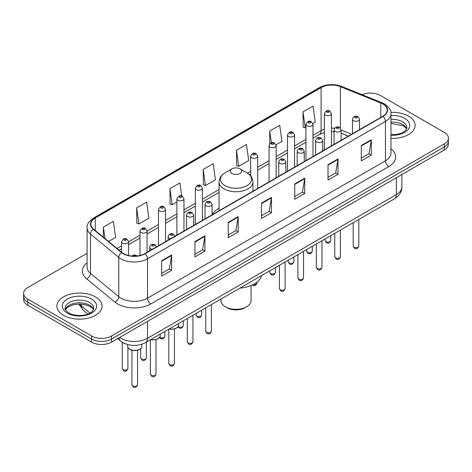 <?xml version="1.0" encoding="UTF-8"?>
<svg xmlns="http://www.w3.org/2000/svg" width="472" height="472" viewBox="0 0 472 472"><rect width="100%" height="100%" fill="white"/><g stroke="black" fill="none" stroke-linecap="round" stroke-linejoin="round"><path stroke-width="0.71" d="M219.061 208.24A24.939 14.396 0 0 0 212.081 214.73M348.312 136.137L341.103 133.222M125.121 343.704A14.113 8.148 180 0 1 121.145 341.51L117.634 338.619M87.096 253.293L27.736 287.566A14.113 8.148 0 0 0 23.6 293.33L23.6 299.478A14.113 8.148 0 0 0 27.736 305.236L91.609 342.117A14.113 8.148 0 0 0 111.575 342.117L444.264 150.043A14.113 8.148 0 0 0 448.4 144.279L448.4 141.205A14.113 8.148 0 0 1 444.264 146.969A14.113 8.148 0 0 0 448.4 141.205L448.4 138.131A14.113 8.148 0 0 0 444.264 132.367L380.391 95.491A14.113 8.148 0 0 0 362.065 94.677M23.6 293.33A14.113 8.148 0 0 0 27.736 299.095L91.609 335.97A14.113 8.148 0 0 0 111.575 335.97L111.575 339.043L444.264 146.969L111.575 339.043A14.113 8.148 0 0 1 91.609 339.043A14.113 8.148 0 0 0 111.575 339.043L111.575 342.117M27.736 299.095L27.736 302.168L91.609 339.043L27.736 302.168A14.113 8.148 0 0 1 23.6 296.404A14.113 8.148 0 0 0 27.736 302.168L27.736 305.236M408.504 116.136A22.585 13.039 0 0 0 390.851 112.354A22.585 13.039 0 0 1 408.504 116.136A22.585 13.039 0 0 1 415.118 125.357A22.585 13.039 0 0 0 408.504 116.136M95.438 296.882A22.585 13.039 0 0 0 70.824 294.056A22.585 13.039 0 0 0 56.882 306.104A22.585 13.039 0 0 0 63.496 315.326A22.585 13.039 0 0 0 88.111 318.152A22.585 13.039 0 0 0 102.052 306.104A22.585 13.039 0 0 0 95.438 296.882A22.585 13.039 0 0 0 70.824 294.056A22.585 13.039 0 0 0 56.882 306.104A22.585 13.039 0 0 0 63.496 315.326A22.585 13.039 0 0 0 88.111 318.152A22.585 13.039 0 0 0 102.052 306.104A22.585 13.039 0 0 0 95.438 296.882M382.786 103.94A15.057 8.691 180 0 1 387.193 110.088A15.057 8.691 180 0 1 382.786 116.236L144.845 253.606A15.057 8.691 180 0 1 121.865 252.449L93.586 229.132A15.057 8.691 180 0 1 90.86 224.141A15.057 8.691 180 0 1 95.267 217.999L321.102 87.615A15.057 8.691 180 0 1 340.389 86.641L380.774 102.967A15.057 8.691 180 0 1 382.786 103.94M383.052 103.787A15.434 8.909 0 0 0 380.993 102.79L340.601 86.459A15.434 8.909 0 0 0 320.836 87.462L95.002 217.846A15.434 8.909 0 0 0 93.273 229.256L121.552 252.573A15.434 8.909 0 0 0 145.11 253.759L383.052 116.389A15.434 8.909 0 0 0 383.052 103.787M161.678 260.756L161.678 276.12L171.655 270.356L171.655 254.992L161.678 260.756M161.678 273.394L169.365 268.957L171.619 255.499A3.764 2.171 -120 0 0 171.655 254.992M169.295 268.993L171.655 270.356M194.948 241.546L194.948 256.91L204.925 251.151L204.925 235.782L194.948 241.546M194.948 254.184L202.635 249.747L204.883 236.295A3.764 2.171 -120 0 0 204.925 235.782M202.565 249.788L204.925 251.151M228.218 222.336L228.218 237.705L238.195 231.941L238.195 216.577L228.218 222.336M228.218 234.979L235.9 230.542L238.153 217.085A3.764 2.171 -120 0 0 238.195 216.577M235.835 230.578L238.195 231.941M361.292 145.506L361.292 160.875L371.275 155.111L371.275 139.742L361.292 145.506M361.292 158.149L368.98 153.707L371.234 140.255A3.764 2.171 -120 0 0 371.275 139.742M368.909 153.748L371.275 155.111M328.022 164.716L328.022 180.08L338.005 174.321L338.005 158.952L328.022 164.716M328.022 177.354L335.71 172.917L337.964 159.465A3.764 2.171 -120 0 0 338.005 158.952M335.645 172.953L338.005 174.321M294.752 183.921L294.752 199.29L304.735 193.526L304.735 178.162L294.752 183.921M294.752 196.564L302.44 192.122L304.694 178.67A3.764 2.171 -120 0 0 304.735 178.162M302.375 192.163L304.735 193.526M261.482 203.131L261.482 218.495L271.465 212.736L271.465 197.367L261.482 203.131M261.482 215.769L269.17 211.332L271.424 197.88A3.764 2.171 -120 0 0 271.465 197.367M269.105 211.373L271.465 212.736M390.958 138.367A22.585 13.039 0 0 0 415.118 125.357A22.585 13.039 0 0 1 390.958 138.367M111.575 335.97L444.264 143.895A14.113 8.148 0 0 0 448.4 138.131M136.656 207.892L138.91 223.952L148.892 218.188L146.639 202.134L136.656 207.892L136.821 223.167M108.554 241.475L115.622 237.392L113.368 221.338L103.386 227.103L103.386 237.215M236.466 150.273L238.72 166.327L248.697 160.563L246.449 144.509L236.466 150.273L236.625 165.542M276.002 144.804L281.967 141.358L279.713 125.298L269.736 131.063L269.736 143.812M312.865 123.522L315.237 122.148L312.983 106.094L303.006 111.852L303.166 127.127M181.744 195.998L179.909 182.924L169.926 188.688L170.085 203.957M203.196 169.477L205.45 185.531L215.433 179.773L213.179 163.713L203.196 169.477L203.355 184.753M205.45 185.531L203.196 184.694M238.72 166.327L236.466 165.483M269.736 131.063L271.376 142.768M303.006 111.852L305.26 127.912L305.933 127.523M305.26 127.912L303.006 127.068M169.926 188.688L172.18 204.742L176.912 202.01M172.18 204.742L169.926 203.898M138.91 223.952L136.656 223.108M103.386 227.103L104.99 238.537M227.02 307.738L225.356 306.776L227.014 307.738A12.703 7.334 0 0 0 227.02 307.738A12.703 7.334 0 0 0 244.986 307.738L246.644 306.776A15.057 8.691 0 0 0 251.057 300.629L251.057 285.507M220.943 299.059L220.943 300.629A15.057 8.691 0 0 0 225.356 306.776A15.057 8.691 0 0 0 246.644 306.776M232.006 173.472A5.646 3.257 0 0 0 239.994 173.472A5.646 3.257 0 0 0 239.994 168.864L247.003 172.911A15.558 8.986 0 0 1 247.003 185.614A15.558 8.986 0 0 1 224.996 185.614A15.558 8.986 0 0 1 224.996 172.911C221.167 175.189 219.185 178.209 219.061 181.98A16.939 9.776 0 0 0 224.023 188.894A16.939 9.776 0 0 0 242.484 191.012A16.939 9.776 0 0 0 252.939 181.98C252.815 178.209 250.833 175.189 247.003 172.911L239.994 168.864A5.646 3.257 0 0 0 232.006 168.864A5.646 3.257 0 0 0 232.006 173.472M239.882 288.127A25.877 14.939 0 0 0 261.582 275.595M119.622 337.468A18.821 10.868 0 0 0 120.891 338.276A18.821 10.868 0 0 0 147.506 338.276L396.356 194.6A18.821 10.868 0 0 0 401.873 186.918C402.008 191.591 399.518 195.585 394.409 198.913L145.553 342.583A9.41 5.434 60 0 0 147.506 338.276L147.506 321.373M396.356 177.702L396.356 194.6A9.41 5.434 60 0 1 394.409 198.913M118.861 337.911A9.41 6.295 129.5 0 0 120.502 340.973L117.646 338.613M444.264 150.043L444.264 143.895M91.609 342.117L91.609 335.97M79.532 304.009A18.821 10.868 0 0 0 81.508 306.098L81.508 304.092M87.863 314.063L83.231 310.24A9.41 6.295 129.5 0 1 81.508 306.098L89.987 313.089M390.958 148.804A23.523 13.582 180 0 1 388.775 166.557L150.833 303.933A4.702 2.714 60 0 1 147.506 298.168L385.447 160.799A18.821 10.868 0 0 0 390.958 153.111L390.958 113.776A18.821 10.868 180 0 1 385.447 121.457A4.702 2.714 -120 0 0 383.052 116.389M150.833 303.933A23.523 13.582 180 0 1 117.563 303.933A23.523 13.582 180 0 1 114.926 302.121L86.647 278.805A23.523 13.582 180 0 1 87.096 262.863M120.891 298.168A18.821 10.868 0 0 0 147.506 298.168L147.506 258.833A18.821 10.868 180 0 1 118.779 257.382L90.5 234.065A18.821 10.868 180 0 1 87.096 227.834L87.096 267.17A18.821 10.868 0 0 0 90.5 273.4L118.779 296.723A18.821 10.868 0 0 0 120.891 298.168M390.958 113.776C391.583 110.837 389.424 107.557 384.473 103.94L381.995 102.737A4.702 2.201 112 0 0 380.993 102.79M381.995 102.737L341.61 86.411C333.816 83.65 326.417 84.051 319.414 87.609A4.702 2.714 60 0 1 320.836 87.462M95.002 217.846A4.702 2.714 -120 0 0 93.58 217.993C88.701 221.504 86.535 224.784 87.096 227.834M93.273 229.256A4.702 3.145 129.5 0 0 90.5 234.065L90.5 273.4A4.702 3.145 -50.5 0 1 86.647 278.805M341.61 86.411A4.702 2.201 112 0 0 340.601 86.459M121.552 252.573A4.702 3.145 129.5 0 0 118.779 257.382L118.779 296.723A4.702 3.145 -50.5 0 1 114.926 302.121M145.11 253.759A4.702 2.714 60 0 1 147.506 258.833L385.447 121.457L385.447 160.799A4.702 2.714 60 0 0 388.775 166.557M95.267 217.999L95.267 230.519M380.774 102.967L380.774 117.392M340.389 86.641L340.389 128.065M351.64 134.213L341.103 129.953M334.607 128.248A15.057 8.691 0 0 0 331.421 128.095M324.358 129.21A15.057 8.691 0 0 0 321.102 130.638L312.989 135.322M321.102 87.615L321.102 130.638A8.466 4.891 60 0 1 319.349 134.514L312.989 138.19M305.933 139.399L294.558 145.966M287.501 150.043L276.126 156.61M269.07 160.681L257.694 167.247M250.638 171.324L247.434 173.171M219.061 189.555L202.399 199.172M195.343 203.249L183.968 209.816M176.912 213.887L165.536 220.453M158.48 224.53L147.04 231.132M139.983 235.209L128.608 241.776M121.552 245.847L117.026 248.461M348.413 136.078L342.07 133.511A8.466 3.965 -68 0 1 341.103 132.685M261.482 203.615L271.424 197.88M294.752 184.41L304.694 178.67M328.022 165.2L337.964 159.465M361.292 145.995L371.234 140.255M228.218 222.825L238.153 217.085M194.948 242.036L204.883 236.295M161.678 261.24L171.619 255.499M406.634 128.844A14.343 8.278 0 0 0 402.675 124.496A14.343 8.278 0 0 0 390.958 122.124M390.958 134.703L396.911 134.384L400.811 133.358L404.215 131.617L405.696 130.307L406.876 127.664A14.343 8.278 0 0 0 402.675 121.805A14.343 8.278 0 0 0 390.958 119.434M390.958 135.228A17.163 9.912 0 0 0 408.073 129.564A17.163 9.912 0 0 0 404.669 118.348A17.163 9.912 0 0 0 390.958 115.492M93.568 309.591A14.343 8.278 0 0 0 89.609 305.242A14.343 8.278 0 0 0 75.213 303.189A14.343 8.278 0 0 0 65.366 309.591M89.609 302.552A14.343 8.278 0 0 0 73.98 300.758A14.343 8.278 0 0 0 65.124 308.411C64.375 308.853 65.579 310.375 68.741 312.971C76.116 317.278 92.506 316.081 93.81 308.411A14.343 8.278 0 0 0 89.609 302.552M67.331 313.113A17.163 9.912 0 0 0 91.603 313.113A17.163 9.912 0 0 0 91.603 299.095A17.163 9.912 0 0 0 67.331 299.095A17.163 9.912 0 0 0 67.331 313.113M358.826 246.059C357.894 248.602 356.454 249.346 354.496 248.29L353.18 246.059A2.82 1.628 0 0 0 354.006 247.216A2.82 1.628 0 0 0 357.08 247.57A2.82 1.628 0 0 0 358.826 246.059L358.826 219.456M353.504 120.726A3.528 2.035 180 0 1 352.472 119.286C353.375 116.395 355.221 115.551 358.012 116.773L359.528 119.286A3.528 2.035 180 0 1 357.351 121.168A3.528 2.035 180 0 1 353.504 120.726M356.832 116.885A1.174 0.678 0 0 0 355.168 116.885A1.174 0.678 0 0 0 355.168 117.847A1.174 0.678 0 0 0 356.832 117.847A1.174 0.678 0 0 0 356.832 116.885M340.395 256.703C339.462 259.24 338.023 259.983 336.064 258.933L334.748 256.703A2.82 1.628 0 0 0 335.574 257.854A2.82 1.628 0 0 0 338.654 258.208A2.82 1.628 0 0 0 340.395 256.703L340.395 230.094M335.079 131.369A3.528 2.035 180 0 1 334.04 129.93C334.943 127.033 336.79 126.195 339.58 127.41L341.103 129.93A3.528 2.035 180 0 1 338.92 131.812A3.528 2.035 180 0 1 335.079 131.369M338.4 127.528A1.174 0.678 0 0 0 336.737 127.528A1.174 0.678 0 0 0 336.737 128.49A1.174 0.678 0 0 0 338.4 128.49A1.174 0.678 0 0 0 338.4 127.528M321.963 267.341C321.031 269.884 319.591 270.627 317.632 269.571L316.317 267.341A2.82 1.628 0 0 0 317.143 268.497A2.82 1.628 0 0 0 320.222 268.851A2.82 1.628 0 0 0 321.963 267.341L321.963 240.738M316.647 142.013A3.528 2.035 180 0 1 315.609 140.567C316.511 137.676 318.358 136.833 321.149 138.054L322.671 140.567A3.528 2.035 180 0 1 320.488 142.45A3.528 2.035 180 0 1 316.647 142.013M319.969 138.166A1.174 0.678 0 0 0 318.311 138.166A1.174 0.678 0 0 0 318.311 139.128A1.174 0.678 0 0 0 319.969 139.128A1.174 0.678 0 0 0 319.969 138.166M303.531 277.984C302.605 280.521 301.16 281.265 299.201 280.215L297.885 277.984A2.82 1.628 0 0 0 298.711 279.135A2.82 1.628 0 0 0 301.791 279.489A2.82 1.628 0 0 0 303.531 277.984L303.531 251.375M298.215 152.651A3.528 2.035 180 0 1 297.177 151.211C298.08 148.314 299.926 147.476 302.717 148.692L304.239 151.211A3.528 2.035 180 0 1 302.056 153.093A3.528 2.035 180 0 1 298.215 152.651M301.543 148.81A1.174 0.678 0 0 0 299.879 148.81A1.174 0.678 0 0 0 299.879 149.771A1.174 0.678 0 0 0 301.543 149.771A1.174 0.678 0 0 0 301.543 148.81M285.1 288.628C284.173 291.165 282.728 291.908 280.769 290.852L279.453 288.628A2.82 1.628 0 0 0 280.279 289.778A2.82 1.628 0 0 0 283.359 290.132A2.82 1.628 0 0 0 285.1 288.628L285.1 262.019M279.784 163.294A3.528 2.035 180 0 1 278.751 161.855C279.648 158.958 281.495 158.12 284.286 159.335L285.808 161.855A3.528 2.035 180 0 1 283.631 163.737A3.528 2.035 180 0 1 279.784 163.294M283.111 159.453A1.174 0.678 0 0 0 281.448 159.453A1.174 0.678 0 0 0 281.448 160.409A1.174 0.678 0 0 0 283.111 160.409A1.174 0.678 0 0 0 283.111 159.453M211.373 331.191C210.447 333.728 209.002 334.471 207.043 333.421L205.727 331.191A2.82 1.628 0 0 0 206.559 332.341A2.82 1.628 0 0 0 209.633 332.695A2.82 1.628 0 0 0 211.373 331.191L211.373 304.582M206.057 205.857A3.528 2.035 180 0 1 205.025 204.417C205.928 201.52 207.774 200.683 210.559 201.898L212.081 204.417A3.528 2.035 180 0 1 209.904 206.299A3.528 2.035 180 0 1 206.057 205.857M209.385 202.016A1.174 0.678 0 0 0 207.721 202.016A1.174 0.678 0 0 0 207.721 202.978A1.174 0.678 0 0 0 209.385 202.978A1.174 0.678 0 0 0 209.385 202.016M192.942 341.834C192.015 344.371 190.57 345.115 188.611 344.058L187.301 341.834A2.82 1.628 0 0 0 188.127 342.985A2.82 1.628 0 0 0 191.201 343.339A2.82 1.628 0 0 0 192.942 341.834L192.942 315.225M187.626 216.5A3.528 2.035 180 0 1 186.593 215.055C187.496 212.164 189.343 211.326 192.128 212.542L193.65 215.055A3.528 2.035 180 0 1 191.473 216.943A3.528 2.035 180 0 1 187.626 216.5M190.953 212.66A1.174 0.678 0 0 0 189.29 212.66A1.174 0.678 0 0 0 189.29 213.615A1.174 0.678 0 0 0 190.953 213.615A1.174 0.678 0 0 0 190.953 212.66M174.445 363.458C173.519 366.001 172.073 366.744 170.115 365.688L168.799 363.458A2.82 1.628 0 0 0 169.625 364.614A2.82 1.628 0 0 0 172.705 364.968A2.82 1.628 0 0 0 174.445 363.458L174.445 328.966M170.734 238.655A3.528 2.035 180 0 1 169.129 238.124A3.528 2.035 180 0 1 168.097 236.684C169 233.793 170.84 232.95 173.631 234.171L175.153 236.684M172.457 234.283A1.174 0.678 0 0 0 170.793 234.283A1.174 0.678 0 0 0 170.793 235.245A1.174 0.678 0 0 0 172.457 235.245A1.174 0.678 0 0 0 172.457 234.283M169.283 328.89A7.056 4.077 0 0 0 178.681 325.043L178.681 323.462M156.014 374.101C155.087 376.638 153.642 377.382 151.683 376.332L150.367 374.101A2.82 1.628 0 0 0 151.199 375.252A2.82 1.628 0 0 0 154.273 375.606A2.82 1.628 0 0 0 156.014 374.101L156.014 339.61M152.308 249.299A3.528 2.035 180 0 1 150.698 248.768A3.528 2.035 180 0 1 149.665 247.328C150.568 244.431 152.409 243.593 155.2 244.809L156.722 247.328M154.025 244.927A1.174 0.678 0 0 0 152.362 244.927A1.174 0.678 0 0 0 152.362 245.888A1.174 0.678 0 0 0 154.025 245.888A1.174 0.678 0 0 0 154.025 244.927M150.851 339.527A7.056 4.077 0 0 0 160.25 335.686L160.25 334.099M141.818 346.324C141.759 347.923 140.615 349.144 138.385 350.006C135.281 350.944 132.443 350.749 129.871 349.422C128.177 348.147 127.458 347.115 127.705 346.324A7.056 4.077 0 0 0 129.77 349.209A7.056 4.077 0 0 0 137.464 350.088A7.056 4.077 0 0 0 141.818 346.324L141.818 344.247M137.582 384.739C136.656 387.282 135.21 388.025 133.251 386.969L131.936 384.739A2.82 1.628 0 0 0 132.768 385.895A2.82 1.628 0 0 0 135.842 386.249A2.82 1.628 0 0 0 137.582 384.739L137.582 350.248M135.936 256.095A1.174 0.678 0 0 0 135.594 255.564A1.174 0.678 0 0 0 134.231 255.44A1.174 0.678 0 0 0 133.6 256.148M325.892 241.623A2.82 1.628 0 0 0 328.972 241.977A2.82 1.628 0 0 0 330.713 240.472C329.781 243.009 328.341 243.753 326.382 242.702L325.066 240.472A2.82 1.628 0 0 0 325.892 241.623M331.421 145.889L331.421 113.699A3.528 2.035 180 0 1 329.238 115.581A3.528 2.035 180 0 1 325.397 115.138A3.528 2.035 180 0 1 324.358 113.699L324.358 149.966M327.061 112.259A1.174 0.678 0 0 0 328.724 112.259A1.174 0.678 0 0 0 328.724 111.298A1.174 0.678 0 0 0 327.061 111.298A1.174 0.678 0 0 0 327.061 112.259M307.461 252.266A2.82 1.628 0 0 0 310.541 252.62A2.82 1.628 0 0 0 312.281 251.116C311.355 253.653 309.909 254.396 307.951 253.34L306.635 251.116A2.82 1.628 0 0 0 307.461 252.266M312.989 156.533L312.989 124.337A3.528 2.035 180 0 1 310.806 126.219A3.528 2.035 180 0 1 306.965 125.782A3.528 2.035 180 0 1 305.933 124.337L305.933 160.604M308.629 122.897A1.174 0.678 0 0 0 310.293 122.897A1.174 0.678 0 0 0 310.293 121.935A1.174 0.678 0 0 0 308.629 121.935A1.174 0.678 0 0 0 308.629 122.897M289.029 262.904A2.82 1.628 0 0 0 292.109 263.258A2.82 1.628 0 0 0 293.849 261.753C292.923 264.29 291.478 265.034 289.519 263.984L288.203 261.753A2.82 1.628 0 0 0 289.029 262.904M294.558 167.171L294.558 134.98A3.528 2.035 180 0 1 292.38 136.862A3.528 2.035 180 0 1 288.534 136.42A3.528 2.035 180 0 1 287.501 134.98L287.501 171.248M290.197 133.541A1.174 0.678 0 0 0 291.861 133.541A1.174 0.678 0 0 0 291.861 132.579A1.174 0.678 0 0 0 290.197 132.579A1.174 0.678 0 0 0 290.197 133.541M270.598 273.548A2.82 1.628 0 0 0 273.677 273.902A2.82 1.628 0 0 0 275.418 272.397C274.492 274.934 273.046 275.678 271.087 274.627L269.772 272.397A2.82 1.628 0 0 0 270.598 273.548M276.126 177.814L276.126 145.624A3.528 2.035 180 0 1 273.949 147.506A3.528 2.035 180 0 1 270.102 147.063A3.528 2.035 180 0 1 269.07 145.624L269.07 181.885M271.766 144.178A1.174 0.678 0 0 0 273.43 144.178A1.174 0.678 0 0 0 273.43 143.222A1.174 0.678 0 0 0 271.766 143.222A1.174 0.678 0 0 0 271.766 144.178M253.134 284.551A2.82 1.628 0 0 0 256.986 283.035C256.06 285.578 254.614 286.321 252.656 285.265L252.255 284.982M257.694 188.452L257.694 156.262A3.528 2.035 180 0 1 255.517 158.144A3.528 2.035 180 0 1 251.67 157.701A3.528 2.035 180 0 1 250.638 156.262L250.638 175.903M253.334 154.822A1.174 0.678 0 0 0 254.998 154.822A1.174 0.678 0 0 0 254.998 153.86A1.174 0.678 0 0 0 253.334 153.86A1.174 0.678 0 0 0 253.334 154.822M196.877 316.11A2.82 1.628 0 0 0 199.951 316.464A2.82 1.628 0 0 0 201.697 314.96C200.765 317.497 199.32 318.24 197.361 317.19L196.051 314.96A2.82 1.628 0 0 0 196.877 316.11M202.399 220.377L202.399 188.186A3.528 2.035 180 0 1 200.222 190.068A3.528 2.035 180 0 1 196.376 189.626A3.528 2.035 180 0 1 195.343 188.186L195.343 224.454M198.039 186.747A1.174 0.678 0 0 0 199.703 186.747A1.174 0.678 0 0 0 199.703 185.785A1.174 0.678 0 0 0 198.039 185.785A1.174 0.678 0 0 0 198.039 186.747M178.209 326.6A2.82 1.628 0 0 0 178.445 326.754A2.82 1.628 0 0 0 181.519 327.108A2.82 1.628 0 0 0 183.266 325.603C182.334 328.14 180.888 328.884 178.929 327.828L177.985 326.913M183.968 231.02L183.968 198.83A3.528 2.035 180 0 1 181.791 200.712A3.528 2.035 180 0 1 177.944 200.27A3.528 2.035 180 0 1 176.912 198.83L176.912 235.091M179.608 197.385A1.174 0.678 0 0 0 181.272 197.385A1.174 0.678 0 0 0 181.272 196.429A1.174 0.678 0 0 0 179.608 196.429A1.174 0.678 0 0 0 179.608 197.385M159.778 337.238A2.82 1.628 0 0 0 160.014 337.397A2.82 1.628 0 0 0 163.088 337.745A2.82 1.628 0 0 0 164.834 336.241C163.902 338.784 162.457 339.521 160.498 338.471L159.554 337.557M165.536 241.658L165.536 209.468A3.528 2.035 180 0 1 163.359 211.35A3.528 2.035 180 0 1 159.512 210.907A3.528 2.035 180 0 1 158.48 209.468L158.48 245.735M161.176 208.028A1.174 0.678 0 0 0 162.84 208.028A1.174 0.678 0 0 0 162.84 207.066A1.174 0.678 0 0 0 161.176 207.066A1.174 0.678 0 0 0 161.176 208.028M141.517 359.021A2.82 1.628 0 0 0 144.591 359.375A2.82 1.628 0 0 0 146.332 357.87C145.405 360.407 143.96 361.151 142.001 360.101L140.685 357.87A2.82 1.628 0 0 0 141.517 359.021M147.04 252.337L147.04 231.097A3.528 2.035 180 0 1 144.863 232.979A3.528 2.035 180 0 1 141.016 232.537A3.528 2.035 180 0 1 139.983 231.097L139.983 255.488M142.68 229.657A1.174 0.678 0 0 0 144.344 229.657A1.174 0.678 0 0 0 144.344 228.696A1.174 0.678 0 0 0 142.68 228.696A1.174 0.678 0 0 0 142.68 229.657M123.086 369.664A2.82 1.628 0 0 0 126.16 370.018A2.82 1.628 0 0 0 127.9 368.514C126.974 371.051 125.528 371.794 123.57 370.738L122.26 368.514A2.82 1.628 0 0 0 123.086 369.664M128.608 255.535L128.608 241.735A3.528 2.035 180 0 1 126.431 243.617A3.528 2.035 180 0 1 122.584 243.18A3.528 2.035 180 0 1 121.552 241.735L121.552 252.19M124.248 240.295A1.174 0.678 0 0 0 125.912 240.295A1.174 0.678 0 0 0 125.912 239.339A1.174 0.678 0 0 0 124.248 239.339A1.174 0.678 0 0 0 124.248 240.295M145.553 342.583C137.983 346.389 130.408 346.389 122.838 342.583L120.502 340.973M401.873 186.918L401.873 174.516M83.231 310.24L78.812 304.021M319.414 87.609L93.58 217.993M342.07 133.511L341.103 133.145M334.04 131.753L331.421 131.676M324.358 132.561L319.349 134.514M305.933 142.267L294.558 148.833M287.501 152.904L276.126 159.471M269.07 163.548L257.694 170.115M250.638 174.186L249.582 174.793M219.061 192.417L202.399 202.034M195.343 206.111L183.968 212.677M176.912 216.754L165.536 223.321M158.48 227.392L147.04 234M139.983 238.071L128.608 244.638M121.552 248.714L119.074 250.148M406.563 129.009L405.696 127.711L403.259 125.788L390.958 123.31M252.939 191.201L252.939 181.98M219.061 210.76L219.061 181.98M232.006 168.864L224.996 172.911M93.503 309.756L92.636 308.452L90.193 306.534L85.149 304.635L79.455 304.009L73.39 304.729L67.726 307.189L65.437 309.756M353.18 246.059L353.18 222.713M352.472 133.735L352.472 119.286M359.528 129.658L359.528 119.286M334.748 256.703L334.748 233.357M334.04 144.373L334.04 129.93M341.103 140.302L341.103 129.93M316.317 267.341L316.317 243.994M315.609 155.017L315.609 140.567M322.671 150.94L322.671 140.567M297.885 277.984L297.885 254.638M297.177 165.654L297.177 151.211M304.239 161.583L304.239 151.211M279.453 288.628L279.453 265.276M278.751 176.298L278.751 161.855M285.808 172.221L285.808 161.855M205.727 331.191L205.727 307.844M205.025 218.86L205.025 204.417M212.081 214.79L212.081 204.417M187.301 341.834L187.301 318.482M186.593 229.504L186.593 215.055M193.65 225.427L193.65 215.055M168.799 363.458L168.799 329.167M168.097 240.183L168.097 236.684M178.681 325.043L178.05 326.831L175.248 328.718L171.649 329.314L169.041 329.025M150.367 374.101L150.367 339.805M149.665 250.827L149.665 247.328M160.25 335.686L159.619 337.468L156.816 339.362L153.217 339.958L150.609 339.669M131.936 384.739L131.936 350.248M127.705 346.324L127.705 344.584M131.989 256.06L133.47 255.134L134.75 254.939L137.429 255.954M330.713 240.472L330.713 235.687M331.421 113.699L329.898 111.18C327.851 109.705 326.004 110.542 324.358 113.699M325.066 240.472L325.066 238.944M312.281 251.116L312.281 246.325M312.989 124.337L311.467 121.823C309.42 120.342 307.573 121.18 305.933 124.337M306.635 251.116L306.635 249.588M293.849 261.753L293.849 256.969M294.558 134.98L293.035 132.461C290.988 130.986 289.141 131.824 287.501 134.98M288.203 261.753L288.203 260.225M275.418 272.397L275.418 267.606M276.126 145.624L274.604 143.105C272.556 141.624 270.71 142.467 269.07 145.624M269.772 272.397L269.772 270.869M256.986 283.035L256.986 282.097M257.694 156.262L256.172 153.742C254.125 152.267 252.278 153.105 250.638 156.262M201.697 314.96L201.697 310.175M202.399 188.186L200.877 185.667C198.83 184.192 196.989 185.03 195.343 188.186M196.051 314.96L196.051 313.432M183.266 325.603L183.266 320.812M183.968 198.83L182.446 196.311C180.398 194.83 178.558 195.673 176.912 198.83M164.834 336.241L164.834 331.456M165.536 209.468L164.014 206.948C161.973 205.473 160.126 206.311 158.48 209.468M146.332 357.87L146.332 342.135M147.04 231.097L145.518 228.578C143.47 227.103 141.63 227.941 139.983 231.097M140.685 357.87L140.685 348.666M127.9 368.514L127.9 347.345M128.608 241.735L127.086 239.221C125.039 237.74 123.198 238.584 121.552 241.735M122.26 368.514L122.26 342.312"/></g></svg>
